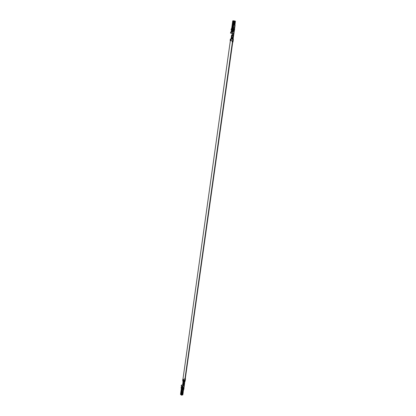 <?xml version="1.0" encoding="UTF-8"?>
<svg xmlns="http://www.w3.org/2000/svg" width="416" height="416" viewBox="0 0 416 416"><rect width="100%" height="100%" fill="white"/><g stroke="black" fill="none" stroke-linecap="round" stroke-linejoin="round"><path stroke-width="0.31" stroke-dasharray="2.08 1.56" d="M231.676 34.835L233.22 35.053M231.338 38.782L232.658 39.068L231.338 38.782M233.002 35.069L231.884 34.913M230.61 38.776L232.799 39.161L184.683 380.817L184.922 381.3L184.683 380.817L182.707 380.983C183.243 380.442 183.898 380.39 184.683 380.817L184.792 380.047L184.564 381.306L183.279 381.222L183.451 380.006L184.735 380.089L183.258 379.943L183.087 381.16L184.564 381.306L184.954 380.999L183.602 380.359L184.101 381.321L183.82 381.456L184.61 382.023M233.069 38.033L232.076 37.986L232.336 38.277L231.473 39.265L233.095 39.416L231.041 39.036L230.724 40.622L231.041 40.664L231.265 39.062L231.041 40.664L232.554 40.908L232.783 39.26M231.774 39.052L233.163 39.135L232.903 40.955M231.332 38.834L232.435 39.083L231.332 38.834M183.305 381.248C184.163 381.503 184.506 381.394 184.345 380.926C183.487 380.671 183.144 380.78 183.305 381.248L183.149 380.994L184.496 381.181L183.269 381.519L183.305 381.248M182.879 384.29C182.718 383.812 183.061 383.703 183.919 383.958L183.856 384.426L183.919 383.958L182.728 384.03L183.03 381.857M183.399 381.862L184.387 381.976L183.399 381.862L183.321 382.309L183.399 381.862L183.321 382.309L183.44 381.883L184.382 382.013L183.44 381.883L183.321 382.309L183.399 381.862M184.434 382.008L184.376 382.413L183.347 382.262L184.376 382.413L184.075 384.29L183.217 384.228L183.201 382.335L184.376 382.164L184.236 382.897L184.496 382.117L184.267 382.923L184.532 382.096L184.267 382.923L184.335 382.429L183.383 382.288L184.371 382.164L183.201 382.335L182.978 384.015L184.075 384.29L184.434 382.008M183.378 381.768L184.506 381.987L184.449 382.392L183.321 382.174L183.378 381.768L183.321 382.174L184.673 382.58L183.321 382.174L184.449 382.392L184.506 381.987L184.491 382.564L184.506 381.987L183.378 381.768L184.699 382.117L183.378 381.768M182.01 391.206L181.719 391.295L182.052 391.191L182.348 389.085L181.298 389.277L180.596 394.295L181.308 389.272L182.447 388.929L181.912 391.087L182.208 388.981L182.052 391.191L183.066 391.347L182.972 391.867L183.581 388.69L183.071 391.986L182.598 391.815L182.957 392.08L182.598 391.815L182.406 394.368L182.801 394.659L182.234 394.425L182.77 391.763L183.071 391.981L182.78 392.075L183.435 388.736L183.066 391.347L181.87 391.102L181.563 393.973L180.606 394.29L181.563 393.973L182.348 394.326L181.704 394.077L182.01 391.206M184.111 385.19L184.012 385.445L183.96 385.008L183.134 384.816M183.888 385.507L183.56 387.858L183.888 385.507M183.7 387.837L183.867 385.518L183.7 387.837M182.988 384.706L184.132 384.951L183.238 391.29L181.87 391.102L183.238 391.29L184.132 384.951L182.988 384.706M182.556 388.138L182.801 384.748L182.489 386.968L182.879 387.026L182.38 387C182.218 386.599 181.99 386.672 181.693 387.223L181.995 387.275L181.553 387.452L181.922 385.986L181.724 387.4L181.922 385.986L181.73 387.358L182.879 387.026L182.556 388.138L183.024 388.019L182.556 388.138M182.785 380.416L183.466 380.255L183.638 379.044L183.274 379.101L183.638 379.044L183.466 380.255L183.102 380.318L183.274 379.101L182.957 379.2L183.274 379.101L183.102 380.318L182.567 380.671M183.087 381.072L183.258 379.855L183.087 381.072L183.258 379.855L183.087 381.072L183.258 379.855L182.967 381.004L182.79 380.702L183.581 380.364L183.581 379.189L183.087 381.072M182.697 383.906L183.061 381.628L183.685 381.363L184.6 381.618L183.685 381.363L183.768 380.801L184.943 381.571M184.72 382.101L184.6 381.618L184.798 381.961M184.428 381.675L183.856 381.482L184.428 381.675M184.725 381.514L183.94 380.926L184.735 381.493L184.86 381.212L183.799 380.546L184.938 381.295L184.725 381.514M184.938 381.482L183.648 380.437L185.068 381.3M185.068 381.202L183.477 380.255C184.512 380.224 185.078 380.484 185.172 381.035L185.151 381.092M185.182 380.947L183.477 380.255L184.959 380.931L184.777 381.196M184.345 385.252L184.132 384.951L184.345 385.252M184.35 384.056L184.231 384.337L184.132 383.796L183.305 383.604L184.132 383.796L184.194 384.244C184.439 383.854 184.137 383.635 183.295 383.594L184.35 384.056L184.652 381.93L183.711 381.378L183.248 381.482L182.952 383.604L183.3 383.588L183.191 384.431L183.16 383.495L184.298 383.739M184.501 384.171L184.449 383.89M184.293 384.077L184.116 385.284M183.305 383.604L183.451 381.503L183.154 383.63L182.697 383.973L183.451 381.503L183.295 383.594M183.451 387.884L182.816 388.128L183.451 387.884M183.258 382.871L183.175 383.323L183.258 382.871L183.175 383.323L183.295 382.897L184.252 383.032L184.028 383.932L184.293 383.022L183.258 382.871L184.293 383.022L184.127 383.937L184.194 383.438L183.175 383.323L184.236 383.422L184.127 383.937L184.402 383.703L183.201 383.276L183.258 382.871M181.267 389.47L180.736 394.436L181.449 389.376L180.747 394.394L181.704 394.077L180.736 394.436L181.267 389.47M181.589 387.254L181.787 385.845L181.589 387.254M181.106 392.215L181.579 391.924L181.106 392.215M180.965 393.214L181.438 392.928L180.965 393.214M181.719 392.163L181.355 392.48L181.719 392.163M181.579 393.167L181.215 393.484L181.579 393.167M183.55 387.852C183.388 387.447 183.16 387.52 182.863 388.071L183.487 387.592M182.4 388.071L182.77 386.604L182.4 388.071M182.369 390.047L181.584 395.065L182.291 390.036L181.584 395.065L181.017 394.831L182.374 386.313L181.189 394.774L181.662 395.075L182.369 390.047L183.409 389.86L182.369 390.047M182.988 392.148L182.619 394.758L181.662 395.075L182.619 394.758L182.234 394.425L182.598 391.815L182.234 394.425L182.64 394.737L182.988 392.148M182.208 392.98L182.572 392.662L182.208 392.98M185.302 378.654L184.735 378.43L185.203 378.763L185.125 379.662L184.512 379.205L185.162 379.662L184.564 381.306L185.13 379.735M184.465 379.194L184.735 378.43L184.465 379.194L184.761 378.42L184.527 379.09L183.638 379.044L184.465 379.194L183.477 379.194L182.957 379.486L183.139 379.782L183.477 379.194L184.527 379.09L185.349 379.673L184.569 379.106L184.907 378.378L185.479 378.778M184.761 381.207L184.792 380.047M183.258 379.943L183.087 381.16L183.258 379.943M183.451 380.006L183.279 381.222L183.451 380.006M181.719 386.012L181.225 386.022L181.719 386.012M182.64 386.682L182.338 386.469L182.64 386.682L182.291 386.797L182.848 386.615L182.65 388.029L182.64 386.682M182.374 386.313L182.848 386.615L182.359 386.318M182.307 386.334L181.132 394.732L180.736 394.436L181.132 394.732L182.307 386.334M183.758 388.632L183.643 389.454L183.758 388.632M183.451 391.664L183.274 391.321M182.801 385.856L182.629 387.067L182.801 385.856M181.969 391.508L182.712 391.721L181.969 391.508M181.953 394.035L181.563 393.973L181.927 391.368L182.317 391.43L181.953 394.035L182.317 391.43L182.712 391.721L182.348 394.326L181.953 394.035M182.177 394.384L182.712 391.721L182.177 394.384L182.541 391.773L182.146 391.487L181.782 394.092L182.177 394.384M181.704 394.077L182.068 391.472L181.704 394.077M183.165 392.054L182.801 394.659L183.165 392.054M183.82 381.456L183.451 381.503L184.101 381.321L183.622 380.37L184.101 381.321L183.82 381.456M184.304 383.744L182.749 383.77M184.506 383.739L183.18 383.183L184.527 383.588L183.18 383.183L183.238 382.782L183.18 383.183L184.444 383.531M184.59 383.38L183.238 382.782L184.564 383.334L184.345 383.578C184.673 383.089 184.304 382.824 183.238 382.782C184.345 382.814 184.714 383.079 184.345 383.578M185.125 379.662L185.281 378.815L184.735 378.43L184.512 379.205M184.881 378.383L184.527 379.09L184.881 378.383M183.274 388.294L183.347 387.806L183.274 388.294M182.733 388.274L183.16 388.138L182.733 388.274M183.3 389.657L182.406 389.948L183.409 389.854L183.934 388.575L183.3 389.657M182.359 387.634L182.426 387.135L182.489 387.65L182.062 387.785L181.854 387.171L181.932 387.769L181.854 387.171L182.281 387.031L182.489 387.65L182.426 387.135L181.995 387.275L182.062 387.785L182.489 387.65L181.932 387.769L182.359 387.634M182.208 388.955L181.308 389.272L182.348 389.085L181.308 389.272L182.343 388.955L181.922 387.109L181.501 387.244L181.922 387.109L181.506 387.197L181.782 387.109L182.348 389.085L181.922 387.109L182.203 388.955M181.381 388.658L181.449 389.246L181.381 388.658M184.148 383.505L184.252 383.032L183.295 382.897L183.238 383.302L184.194 383.438L184.09 383.911L184.148 383.505M182.068 393.983L182.432 393.666L182.068 393.983M182.255 394.129L182.437 393.775L182.255 394.129M182.437 393.775L182.208 394.113M182.395 393.12L182.577 392.772L182.395 393.12M182.577 392.772L182.348 393.104M182.281 387.031L181.854 387.171L182.281 387.031M181.693 387.223L182.296 386.729L182.416 387.026L182.333 386.755L181.693 387.223M181.73 387.249C182.026 386.698 182.255 386.625 182.416 387.026L181.73 387.249M232.898 37.497L233.163 37.591L233.236 37.055L232.97 36.962L232.83 37.965L231.587 37.435L231.889 35.292L233.225 35.152L232.898 37.497L233.225 35.152L233.49 35.246L232.071 35.032L231.587 37.435L232.83 37.965L232.929 36.962L232.882 37.596L232.955 37.06L231.858 36.91L231.785 37.445L232.882 37.596L231.785 37.445L231.79 36.894L231.733 37.44L231.79 36.894L231.733 37.44L231.811 36.904L231.738 37.44L232.898 37.497M233.23 37.092L231.769 36.92L231.696 37.45L231.769 36.92L233.36 37.097L231.769 36.92L233.074 37.092L233.002 37.622L233.293 37.601L233.002 37.622L233.366 37.071M233.444 24.601L233.1 24.768L233.553 24.627L234.047 21.117L233.002 20.847L231.889 27.56L233.022 20.857L232.076 27.612L233.121 27.867L233.433 25.017L233.038 27.846L231.894 27.607L233.022 20.847L233.527 20.857L231.936 32.183L233.527 20.857L233.022 20.847L234.827 21.185L233.865 21.112L232.856 27.841L233.251 25.012L235.108 25.189L234.796 25.225L233.605 33.691L234.796 25.225L233.21 25.002L233.267 24.596L234.333 24.7L233.444 24.601M234.629 24.804L234.208 27.882L233.246 27.648L234.192 20.883L233.246 27.648L234.208 27.882L234.603 25.048L234.853 25.152L233.386 25.007L234.614 25.178L233.948 29.905L234.629 24.804M233.433 33.54L233.854 30.555L233.433 33.54M232.97 30.337L232.274 33.27L232.658 30.534L232.934 30.592L231.509 30.295L231.254 32.178L231.634 30.326C231.79 31.018 232.034 31.075 232.367 30.498L232.066 33.478L232.783 30.311L232.508 32.219L231.988 32.198L233.6 20.857L232.008 32.198L232.508 32.219L232.97 30.337M233.906 33.66L233.605 33.691L233.906 33.66M234.484 28.631L234.291 29.988L234.484 28.631M231.145 39.203L230.62 39.057L230.396 40.659L230.922 40.804L231.145 39.203L230.922 40.804L232.892 41.038L230.339 40.706L230.677 40.784L230.901 39.182L230.677 40.784L231.072 40.856L231.296 39.26L231.072 40.856L232.076 41.012L231.036 40.825L231.26 39.224L231.036 40.825L230.651 40.643L230.854 39.01L231.145 39.203M231.904 37.976L232.981 38.1L231.904 37.976M233.282 38.09L232.981 38.1L233.272 38.054M232.799 38.059L232.138 37.991L233.033 38.033L233.002 38.308M233.246 38.646L231.816 38.667L231.925 37.981L232.981 38.1L231.26 37.814L231.613 34.954L231.899 34.991L231.67 37.908L231.899 34.991L232.274 34.85L231.832 35.069L231.436 37.877L231.941 37.981L233.095 38.059L233.49 35.246M232.866 39.026L231.754 39.083L232.716 38.641L232.029 38.678L232.336 38.277L232.076 38.262L231.816 38.667L233.288 38.683M231.561 39.073L231.816 38.667L231.561 39.073L233.334 39.068L231.561 39.073M232.554 40.908L232.721 39.286L233.142 39.359L231.473 39.265L233.022 39.021M232.955 39.343L233.35 39.447M233.345 39.458L231.312 39.26L233.345 39.458M232.274 33.519L233.605 33.691L232.274 33.519M233.662 35.282L232.045 35.126L233.662 35.282M231.639 35.001L233.423 35.235L232.066 35.1L231.67 37.908L232.076 37.986L231.218 37.762L231.504 37.799L231.899 34.991L231.613 34.954L231.894 34.986M233.563 33.576L233.423 35.235M234.203 30.638L233.605 30.524L233.412 33.535L233.828 30.576L234.203 30.638M231.998 35.568L231.92 36.104L231.977 35.558L231.92 36.104L231.977 35.558L231.904 36.093L231.977 35.558L233.116 35.62L233.043 36.156L233.048 35.604L231.998 35.568L233.428 35.719L233.163 35.625L233.069 36.26L231.904 36.093L233.35 36.254L231.925 36.104L231.998 35.568M231.884 27.607L232.84 20.852L231.894 27.607L233.116 27.898L231.894 27.607L232.846 27.872L231.93 29.947L233.038 27.846L232.076 27.612L231.436 32.178L232.076 27.602L232.991 27.997L232.034 27.763L231.774 28.382L231.899 27.612M232.7 23.618L233.251 23.754L232.7 23.618L233.251 23.754L232.7 23.618L233.028 24.029L233.267 23.748L233.048 23.348L233.007 24.029L233.033 23.348L232.7 23.618M232.892 22.266L233.438 22.407L232.892 22.266L233.438 22.407L232.892 22.266L233.215 22.682L233.454 22.396L233.241 21.996L233.199 22.682L233.22 21.996L232.892 22.266M233.386 23.748L232.929 23.634L233.386 23.748L233.199 23.353L232.929 23.634L233.173 24.034L233.386 23.748M233.574 22.396L233.116 22.282L233.574 22.396L233.386 22.001L233.116 22.282L233.36 22.682L233.574 22.396M233.501 31.013L233.116 30.378L233.48 31.013M233.282 30.42L232.866 30.347L232.508 32.219L232.866 30.347L233.605 30.524L233.693 29.864L233.069 29.848L233.527 29.957L233.605 30.524L233.282 30.42M233.152 27.638L234.104 20.868L235.222 21.143L234.728 24.658L235.222 21.143L234.104 20.868L233.152 27.638M234.099 23.665L234.556 23.78L234.099 23.665L234.312 23.379L234.286 24.06L234.099 23.665M234.286 22.308L234.749 22.422L234.286 22.308L234.499 22.027L234.749 22.422L234.478 22.708L234.286 22.308M232.965 42.094L232.253 42.052L232.128 41.018L233.017 41.35L233.106 41.07L232.076 41.012L232.227 42.047L232.747 42.084M230.922 40.664L231.041 39.036L230.922 40.664M231.041 40.664L231.265 39.062L232.721 39.286L232.497 40.888L231.041 40.664M232.331 32.136L232.601 32.235L232.331 32.136M231.993 32.162L232.326 32.178L231.993 32.162M233.412 20.81L234.104 20.868L233.412 20.81M230.662 32.042L231.254 32.178L230.662 32.042M232.003 32.094L232.378 32.183L232.003 32.094M234.39 27.945L234.104 29.947L234.385 27.934M235.498 21.185L234.718 21.143L235.238 21.148L234.728 24.658L235.222 21.154L234.718 21.143L234.406 24.7L234.666 24.71L234.224 24.658L234.9 21.19L235.404 21.2L234.91 24.716L235.404 21.2M234.697 24.669L234.224 24.658L234.718 21.143L234.224 24.658L234.697 24.669M233.1 24.768L233.386 25.007L233.1 24.768M233.865 21.112L234.322 21.18L233.828 24.684L233.376 24.622L233.865 21.112M234.322 21.18L234.827 21.185L234.333 24.7L233.828 24.684L234.322 21.18M234.827 21.185L234.333 24.7L234.827 21.185M234.645 21.143L234.135 21.133L233.646 24.643L234.151 24.653L234.645 21.143M234.135 21.133L233.646 24.643L234.135 21.133M233.334 37.612L231.696 37.45L233.324 37.601M233.522 36.275L231.884 36.114L233.48 36.265L231.884 36.114L231.956 35.584L233.548 35.76L231.956 35.584L231.884 36.114L233.516 36.265M232.752 42.052L232.071 42.016L232.029 40.986L232.097 42.021L232.081 40.992L232.071 42.016L232.658 42.047L232.856 41.033L232.752 42.052M232.076 41.012L232.253 42.052L232.076 41.012M234.385 27.888L234.484 30.035L234.208 28.033L233.246 27.804L234.38 27.893M232.263 30.477L232.674 29.926L232.44 30.482L231.806 30.368L232.081 29.713L231.806 30.368L232.081 29.713L232.539 29.822L232.305 30.477L231.806 30.368L232.263 30.477M232.674 29.926L232.222 29.817L231.982 30.373L232.44 30.482L232.674 29.926L232.081 29.713L232.674 29.926M231.572 29.858L231.93 29.947L231.572 29.858M231.057 29.645L231.785 29.817L231.057 29.645M233.002 27.971L231.93 29.947L233.002 27.971M231.956 35.584L233.553 35.729L231.956 35.584M231.972 36.109L233.288 36.244L233.36 35.708L232.045 35.573L231.972 36.109M232.861 36.946L231.79 36.894L232.861 36.946M232.955 37.06L232.882 37.596L232.955 37.06M233.002 37.071L232.924 37.606L231.738 37.44L231.811 36.904L233.002 37.071M234.608 22.599L234.577 22.126L234.608 22.599M234.577 22.126L234.562 22.61M234.416 23.956L234.39 23.483L234.416 23.956M234.39 23.483L234.369 23.962M232.367 30.498L231.977 30.956L231.634 30.326L232.019 30.961L232.367 30.498M232.409 30.503C232.076 31.08 231.832 31.023 231.681 30.326L232.409 30.503M231.941 37.981L232.336 38.277L231.941 37.981M231.66 34.96L231.265 37.768M233.21 35.131L232.814 37.965M182.712 380.931L182.874 379.761M230.355 40.602L230.578 38.995M185.099 380.084L184.938 381.243M183.149 380.994L183.092 381.436M184.496 381.181L184.434 381.623M184.361 382.164L184.07 384.218M184.543 382.278L184.486 382.684M184.122 385.289L183.232 391.633M184.73 381.503L184.948 380.999M181.428 389.392L180.726 394.415M184.959 380.968L185.13 379.751M182.79 380.702L182.957 379.486M181.709 387.379L181.906 385.965M183.882 388.591L183.799 389.184M182.64 394.737L183.009 392.132M184.46 383.297L184.402 383.703M184.402 383.292L184.345 383.692M184.6 382.288L184.543 382.689M181.542 393.011L181.215 393.484M181.683 392.007L181.355 392.48M182.432 393.666L182.104 394.139M182.572 392.662L182.25 393.136M181.111 393.406L181.438 392.928M181.251 392.402L181.579 391.924M233.163 37.591L233.236 37.055M234.426 30.025L234.551 29.136M230.62 39.057L230.396 40.659M233.095 39.416L233.017 38.548M232.055 27.607L233.002 20.847M232.877 41.018L233.106 39.416M231.681 30.3L231.416 32.178M234.853 25.152L233.657 33.628M235.238 21.148L234.744 24.669M233.35 36.254L233.428 35.719M233.288 36.244L233.36 35.708M233.1 37.58L233.173 37.045M233.386 22.001L233.641 22.386L233.36 22.682M233.199 23.353L233.449 23.738L233.173 24.034M234.499 22.027L234.224 22.324L234.478 22.708M234.312 23.379L234.031 23.676L234.286 24.06M233.215 22.682L233.241 21.996M233.028 24.029L233.033 23.348"/><path stroke-width="0.62" d="M233.21 35.131L231.66 34.96M231.884 34.913L231.338 38.782L231.894 34.814L233.002 35.069M182.707 380.983L182.967 381.358L184.922 381.3L182.967 381.358L182.707 380.983M184.792 380.047L232.549 40.908M232.783 39.26L230.968 38.756L230.578 38.995M233.163 39.135L231.774 39.052M183.856 384.426L182.879 384.29L183.856 384.426M183.269 381.519L182.879 384.29L183.269 381.519M182.712 384.015L183.004 381.966L182.879 384.29M183.274 391.321L182.92 392.179L183.409 389.86L182.12 390.094L182.51 390.151L182.12 390.094L181.412 395.122L181.802 395.184L182.51 390.151L181.802 395.184L182.764 394.862L182.92 392.179L183.227 392.163L182.764 394.862L181.412 395.122L182.4 388.071L182.796 388.133L182.4 388.071L182.572 386.854L182.12 390.094L183.362 388.981L182.51 390.151L183.409 389.86L183.113 391.971L183.799 389.184M183.134 384.816L183.191 384.431L183.134 384.816L181.34 385.216L181.225 386.022L181.34 385.216L183.368 384.462L183.139 384.816L183.96 385.008L183.888 385.507L184.111 385.19M183.56 387.858L183.435 388.736L183.56 387.858M183.581 388.69L183.7 387.837L183.274 388.294L183.487 387.91L182.91 388.06L182.842 388.435L183.882 387.754L184.231 384.337L183.581 388.69M182.447 388.929L182.291 390.036L182.447 388.929M185.172 381.035L184.673 381.436L183.108 381.274L183.175 379.969L183.004 381.191L183.175 379.969L184.844 380.214L185.349 379.673L184.652 381.93M182.738 379.454L182.796 381.056L182.738 379.454L182.796 381.056L183.097 379.917L182.926 381.134L182.785 380.416M184.808 381.961L184.34 382.262L184.746 382.117L185.182 380.947M184.59 381.95L184.428 381.675L184.59 381.95L184.725 381.514L184.584 381.956M184.808 381.992L184.938 381.482M184.943 381.571L185.068 381.202M184.512 383.999L184.158 385.554L184.512 383.999M181.553 387.452L181.75 386.043L182.317 386.272L181.719 386.012L182.317 386.272L180.96 394.789L182.146 386.329L181.75 386.043L180.565 394.493L181.553 387.452M180.596 394.295L180.96 394.789L180.596 394.295M182.9 388.097L182.993 386.719L182.64 386.682L182.993 386.719L182.9 388.097C183.196 387.546 183.425 387.473 183.586 387.878L183.503 387.603L182.9 388.097M182.759 392.948L182.374 393.078L182.759 392.948M182.619 393.952L182.234 394.082L182.619 393.952M185.104 380.078L184.673 381.436L185.104 380.078M183.279 380.058L183.108 381.274L184.673 381.436L184.844 380.214L183.279 380.058M183.534 382.242L184.34 382.262L184.038 384.389L184.34 382.262L183.378 382.231L183.092 384.285L184.038 384.389L183.092 384.285L183.378 382.231L182.983 384.077L183.201 382.335L183.534 382.242M183.867 385.518L182.406 385.986L184.007 385.622L182.546 386.09L182.432 386.896L182.993 386.719L182.432 386.896L182.406 385.986L183.867 385.518M182.338 386.469L181.017 394.831L181.412 395.122L181.017 394.831L182.338 386.469M183.882 387.754L183.758 388.632L183.882 387.754M183.643 389.454L183.409 389.86L183.643 389.454M182.291 386.797L182.406 385.986L182.291 386.797M182.941 384.852L182.801 385.856L182.941 384.852M182.723 388.149L182.598 389.038L182.723 388.149M181.48 385.315L181.371 386.126L181.719 386.012L181.371 386.126L181.48 385.315M183.004 381.966L183.061 381.628L183.004 381.966M182.749 383.77L182.993 381.784M184.345 383.578L184.293 383.984L184.59 383.38M185.479 378.778L185.349 379.673L185.302 378.654M182.816 388.128L182.842 388.435L183.274 388.294L182.842 388.435L182.816 388.128M183.409 389.86L182.52 390.13L183.414 389.839L184.049 388.757L183.362 388.981L183.934 388.575L183.248 388.799L184.049 388.757L183.409 389.86M181.501 387.244L181.381 388.658L181.501 387.244M181.506 387.197L181.095 387.327L181.506 387.197M181.303 389.215L181.095 387.327L181.303 389.215M183.487 387.592L183.55 387.852M233.293 37.58L233.23 37.092M234.385 27.919L234.484 30.035L233.75 29.858L234.66 29.921L233.927 29.744L234.66 29.921L234.385 27.919L233.428 27.685L233.75 29.858L232.97 27.591L232.331 32.136L232.591 30.29L233.043 30.352L232.591 30.29L233.922 20.821L235.404 21.143L235.004 24.705L234.629 24.804L235.404 21.143L233.922 20.821L232.97 27.591L233.423 27.654L232.97 27.591L233.423 27.654L234.374 20.883L233.423 27.654L234.582 27.945L234.785 25.054L234.385 27.888L233.423 27.685L234.39 27.945M232.456 33.53L233.433 33.54L232.456 33.53L232.476 34.876L232.456 33.53M233.652 33.623L231.852 33.171L232.185 32.1L232.778 32.24L232.185 32.1L232.034 33.176L233.589 33.54L231.852 33.171L233.563 33.576L233.386 35.168L234.291 29.988L234.203 30.638L233.891 30.555C233.558 31.138 233.314 31.075 233.158 30.384L232.778 32.24L232.378 32.183L232.778 32.24L233.043 30.352L233.787 30.529L233.693 29.864L233.849 30.555L233.948 29.905L233.678 35.266L233.204 35.131L232.809 37.944L231.899 37.799L233.251 38.048L233.246 38.646M233.298 27.997L232.97 30.337L233.298 27.997M232.268 33.519L230.511 33.114L230.838 32.048L231.754 32.157L233.34 20.81L231.936 32.198L230.838 32.048L230.688 33.124L232.248 33.483L230.511 33.114L232.274 33.519M235.108 25.189L234.629 24.804L235.108 25.189L234.551 29.136M232.872 39.286L231.083 39.021L230.859 40.628L232.643 40.888L232.872 39.286L233.142 39.359L232.908 40.96L230.724 40.622L231.083 39.021L232.872 39.286L232.643 40.888L233.09 41.018L232.872 39.286M230.563 39.104L230.854 39.01L230.63 40.617L230.693 39L230.365 39.021L230.142 40.628L230.469 40.607L230.142 40.628M233.095 38.059L232.809 37.944L233.204 35.131L232.112 35.012L231.899 37.799L231.904 35.282L231.603 37.424L232.102 35.017L233.615 35.116L233.563 33.576M232.716 38.641L233.028 38.693L232.716 38.641M233.028 38.724L233.002 38.308L233.028 38.724M233.282 38.08L233.142 39.354L233.069 38.033M233.288 38.683L233.142 39.359M232.274 34.85L232.357 34.284L232.274 34.85M233.35 34.128L233.236 34.388L233.35 34.128M231.889 27.56L232.835 20.8L231.889 27.56M234.712 23.774L234.302 23.676L234.712 23.774M234.905 22.422L234.494 22.318L234.905 22.422M230.953 39.016L230.724 40.622L230.953 39.016M233.922 20.821L233.412 20.81L231.826 32.157L233.412 20.81L233.922 20.821M233.152 27.638L232.778 30.311L233.152 27.638M233.34 20.81L232.835 20.8L233.34 20.81M230.511 33.114L230.662 32.042L230.511 33.114M231.852 33.171L232.003 32.094L231.852 33.171M234.016 30.586L234.104 29.947L234.016 30.586M235.404 21.2L235.004 24.705M231.795 35.287L231.26 37.705L231.795 35.287M233.324 37.601L233.272 38.054M233.355 35.646L233.277 36.182L233.355 35.646M233.516 36.265L233.407 37.081M232.747 42.084L233.106 41.07L232.965 42.094M233.329 30.42L233.236 29.754L233.142 30.378L233.236 29.754L233.282 30.42L233.787 30.529L233.329 30.42M233.693 29.864L233.236 29.754L233.693 29.864M233.418 27.659L233.75 29.858L233.428 27.685M231.197 29.77L231.572 29.858L231.057 29.645L231.873 27.669L231.197 29.77M234.624 22.136L234.728 22.407L234.624 22.136M234.432 23.494L234.541 23.764L234.432 23.494M234.645 22.61L234.66 22.131L234.645 22.61M234.452 23.967L234.473 23.483L234.452 23.967M233.48 31.013L233.849 30.555L233.158 30.389L233.501 31.013L233.891 30.555L233.454 31.013M233.028 38.033L233.002 38.308M231.265 37.768L231.124 38.761M232.814 37.965L232.669 38.979M182.874 379.761L230.355 40.602M232.903 40.955L185.099 380.084M183.092 381.436L183.03 381.857M184.434 381.623L184.361 382.164M183.882 388.591L184.501 384.171M181.204 389.36L180.502 394.384M185.354 379.782L185.182 380.999M181.485 387.348L181.672 386.027M182.863 394.768L183.227 392.163M184.501 384.077L184.548 383.724M184.694 382.71L184.605 383.318M185.364 379.267L185.344 379.59M233.917 33.66L234.426 30.025M233.906 33.66L233.678 35.266M231.8 27.57L232.747 20.816M233.36 39.452L233.132 41.054M231.421 30.264L231.161 32.126M231.603 34.965L231.208 37.778M233.662 35.272L233.6 35.74M233.553 35.729L233.48 36.244"/></g></svg>
